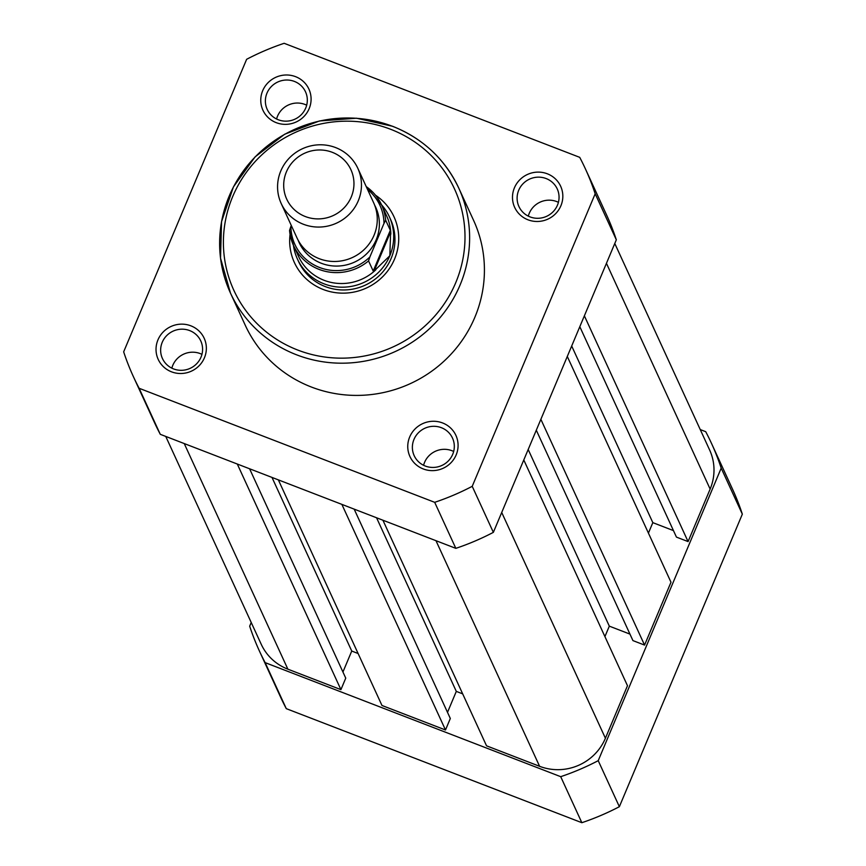 <?xml version="1.0" encoding="UTF-8"?>
<svg xmlns="http://www.w3.org/2000/svg" width="866" height="866" viewBox="0 0 866 866"><rect width="100%" height="100%" fill="white"/><g stroke="black" fill="none" stroke-linecap="round" stroke-linejoin="round"><path stroke-width="1.3" d="M251.216 622.502L249.679 626.183A248.737 241.452 -24.7 0 0 259.399 650.983A248.737 241.452 -24.7 0 0 265.148 662.631L560.703 776.672A248.737 241.452 -24.7 0 0 598.222 760.662L721.194 468.138A248.737 241.452 -24.7 0 0 711.473 443.338A248.737 241.452 -24.7 0 0 705.714 431.679L700.248 429.568M265.148 662.631L286.289 708.659A248.737 241.452 155.3 0 1 280.541 697.011L259.399 650.983M598.222 760.662L619.363 806.701A248.737 241.452 155.3 0 1 581.844 822.7L286.289 708.659M581.844 822.7L560.703 776.672M711.473 443.338L732.614 489.366A248.737 241.452 155.3 0 1 742.335 514.166L619.363 806.701M742.335 514.166L721.194 468.138M281.201 203.521L297.006 237.934A42.163 40.918 -24.7 0 0 335.846 261.456A42.163 40.918 -24.7 0 0 374.047 235.281A42.163 40.918 -24.7 0 0 373.636 202.741L357.831 168.329A42.163 40.918 155.3 0 1 358.243 200.869A42.163 40.918 155.3 0 1 320.041 227.044A42.163 40.918 155.3 0 1 281.201 203.521A42.163 40.918 155.3 0 1 280.79 170.981A42.163 40.918 155.3 0 1 318.991 144.806A42.163 40.918 155.3 0 1 357.831 168.329M351.271 196.95A35.311 34.283 -24.7 0 0 332.327 152.329A35.311 34.283 -24.7 0 0 286.386 171.912A35.311 34.283 -24.7 0 0 305.33 216.543A35.311 34.283 -24.7 0 0 351.271 196.95M298.142 240.196A42.163 40.918 -24.7 0 0 336.668 266.079A42.163 40.918 -24.7 0 0 376.158 239.882A42.163 40.918 -24.7 0 0 374.61 205.08M368.548 260.904A48.485 47.067 155.3 0 1 293.542 245.543A48.485 47.067 155.3 0 1 289.547 230.421L290.879 226.481A46.796 45.422 -24.7 0 0 319.554 267.486A46.796 45.422 -24.7 0 0 369.879 256.964L368.548 260.904L373.203 271.036L374.155 270.982L389.83 255.762A50.585 49.113 -24.7 0 0 389.332 216.716A50.585 49.113 -24.7 0 0 381.56 204.841M290.879 226.481L291.29 225.485M369.879 256.964L383.995 223.396A46.796 45.422 -24.7 0 0 367.52 189.427M373.203 271.036L390.317 230.313L385.662 220.191L383.995 223.396M374.155 270.982L390.642 231.774L390.317 230.313M293.444 245.316A50.585 49.113 -24.7 0 0 297.384 258.945A50.585 49.113 -24.7 0 0 343.986 287.166A50.585 49.113 -24.7 0 0 389.83 255.762L390.642 231.774M289.547 230.421L293.542 245.543L298.564 256.455A48.485 47.067 -24.7 0 0 375.855 269.77M390.847 234.112A48.485 47.067 -24.7 0 0 386.68 215.991L381.657 205.069A48.485 47.067 155.3 0 1 385.662 220.191M276.254 122.669A25.298 24.551 155.3 0 1 262.69 90.703A25.298 24.551 155.3 0 1 295.598 76.673A25.298 24.551 155.3 0 1 309.162 108.64A25.298 24.551 155.3 0 1 276.254 122.669M294.408 81.426A21.076 20.459 -24.7 0 0 271.329 86.568A21.076 20.459 -24.7 0 0 267.193 109.387A21.076 20.459 -24.7 0 0 278.289 119.757A21.076 20.459 -24.7 0 0 301.368 114.615A21.076 20.459 -24.7 0 0 305.503 91.796A21.076 20.459 -24.7 0 0 294.408 81.426M423.257 468.95A25.298 24.551 155.3 0 1 409.683 436.984A25.298 24.551 155.3 0 1 442.591 422.954A25.298 24.551 155.3 0 1 456.155 454.921A25.298 24.551 155.3 0 1 423.257 468.95M441.4 427.707A21.076 20.459 -24.7 0 0 418.332 432.848A21.076 20.459 -24.7 0 0 414.186 455.678A21.076 20.459 -24.7 0 0 425.293 466.038A21.076 20.459 -24.7 0 0 448.361 460.896A21.076 20.459 -24.7 0 0 452.496 438.077A21.076 20.459 -24.7 0 0 441.4 427.707M527.989 219.802A25.298 24.551 155.3 0 1 514.415 187.835A25.298 24.551 155.3 0 1 547.323 173.795A25.298 24.551 155.3 0 1 560.897 205.762A25.298 24.551 155.3 0 1 527.989 219.802M546.132 178.558A21.076 20.459 -24.7 0 0 523.064 183.689A21.076 20.459 -24.7 0 0 518.929 206.519A21.076 20.459 -24.7 0 0 530.024 216.89A21.076 20.459 -24.7 0 0 553.093 211.748A21.076 20.459 -24.7 0 0 557.239 188.918A21.076 20.459 -24.7 0 0 546.132 178.558M171.522 371.828A25.298 24.551 155.3 0 1 157.958 339.862A25.298 24.551 155.3 0 1 190.856 325.822A25.298 24.551 155.3 0 1 204.43 357.788A25.298 24.551 155.3 0 1 171.522 371.828M189.665 330.585A21.076 20.459 -24.7 0 0 166.597 335.716A21.076 20.459 -24.7 0 0 162.462 358.546A21.076 20.459 -24.7 0 0 173.557 368.916A21.076 20.459 -24.7 0 0 196.625 363.774A21.076 20.459 -24.7 0 0 200.771 340.944A21.076 20.459 -24.7 0 0 189.665 330.585M375.487 195.186A54.807 53.205 155.3 0 1 391.984 264.379A54.807 53.205 155.3 0 1 323.256 289.504A54.807 53.205 155.3 0 1 290.067 234.415M297.384 258.945L298.651 261.705A50.585 49.113 -24.7 0 0 325.291 286.592A50.585 49.113 -24.7 0 0 380.661 274.251A50.585 49.113 -24.7 0 0 390.598 219.477L389.332 216.716M306.683 105.187A21.076 20.459 -24.7 0 0 304.973 104.44A21.076 20.459 -24.7 0 0 276.59 119.01M558.408 202.319A21.076 20.459 -24.7 0 0 556.708 201.572A21.076 20.459 -24.7 0 0 528.314 216.143M201.94 354.346A21.076 20.459 -24.7 0 0 200.241 353.599A21.076 20.459 -24.7 0 0 171.847 368.169M453.676 451.467A21.076 20.459 -24.7 0 0 451.976 450.721A21.076 20.459 -24.7 0 0 423.582 465.291M392.644 126.36A125.635 121.954 155.3 0 1 458.785 188.149C444.94 159.052 422.857 138.419 392.547 126.263L356.532 118.22L319.478 120.959L284.643 134.241L255.08 156.887L233.419 186.915L221.544 221.685L220.527 258.122L230.453 293.033L245.262 325.248A125.635 121.954 -24.7 0 0 311.403 387.037A125.635 121.954 -24.7 0 0 448.913 356.402A125.635 121.954 -24.7 0 0 473.594 220.375L458.785 188.149A125.635 121.954 155.3 0 1 434.115 324.187A125.635 121.954 155.3 0 1 296.605 354.822A125.635 121.954 155.3 0 1 230.453 293.033A125.635 121.954 155.3 0 1 255.048 157.082A125.635 121.954 155.3 0 1 392.406 126.274M139.134 388.282L434.689 502.323A248.737 241.452 -24.7 0 0 472.219 486.324L595.18 193.789A248.737 241.452 -24.7 0 0 585.459 168.989A248.737 241.452 -24.7 0 0 579.711 157.341L284.156 43.3A248.737 241.452 -24.7 0 0 246.637 59.299L123.665 351.834A248.737 241.452 -24.7 0 0 133.386 376.634A248.737 241.452 -24.7 0 0 139.134 388.282L160.286 434.321A248.737 241.452 155.3 0 1 154.527 422.662L133.386 376.634M585.459 168.989L606.601 215.017A248.737 241.452 155.3 0 1 616.321 239.817L493.36 532.352A248.737 241.452 155.3 0 1 455.83 548.351L160.286 434.321M616.321 239.817L595.18 193.789M472.219 486.324L493.36 532.352M455.83 548.351L434.689 502.323M523.789 459.965L627.482 685.72L605.41 738.233A50.585 49.113 155.3 0 1 539.594 766.302L486.54 745.821L382.913 520.217M462.66 693.85L456.306 691.393L376.558 517.771M447.505 712.35L456.306 691.393M341.864 504.38L445.492 729.984L450.32 718.488L354.162 509.121M445.492 729.984L381.971 705.476L278.354 479.872M342.936 672.005L351.748 651.048L271.989 477.426M351.748 651.048L358.102 653.505M237.295 464.035L340.923 689.639L345.75 678.143L249.592 468.777M340.923 689.639L287.869 669.169A50.585 49.113 155.3 0 1 261.229 644.282L165.752 436.432M614.784 243.498L709.644 450.028A50.585 49.113 155.3 0 1 710.142 489.074L688.069 541.586L584.377 315.83M688.069 541.586L676.443 537.104L579.809 326.699M673.467 530.609L652.823 522.642L571.69 346.01M652.823 522.642L648.428 533.099M540.871 419.328L644.564 645.083L670.988 582.223L567.295 356.467M644.564 645.083L632.938 640.602L536.303 430.196M629.961 634.107L609.318 626.14L528.184 449.508M604.923 636.597L609.318 626.14M366.21 186.591A48.485 47.067 155.3 0 1 381.657 205.069L366.21 186.569M297.796 350.07A121.413 117.863 -24.7 0 0 455.733 282.706A121.413 117.863 -24.7 0 0 390.609 129.272A121.413 117.863 -24.7 0 0 232.662 196.636A121.413 117.863 -24.7 0 0 297.796 350.07M605.41 738.233L501.717 512.477M539.594 766.302L435.977 540.687M287.869 669.169L184.242 443.565M710.142 489.074L606.449 263.318"/></g></svg>
